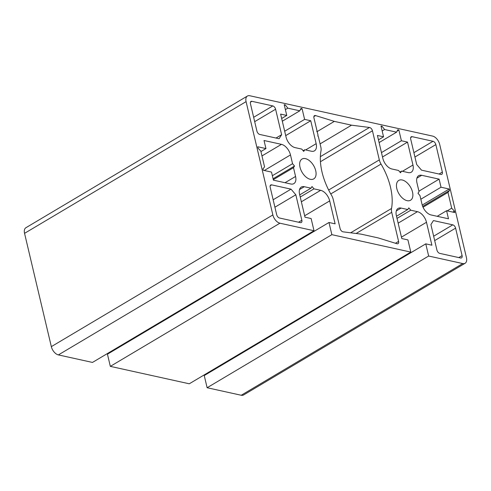 <?xml version="1.0" encoding="UTF-8"?>
<svg xmlns="http://www.w3.org/2000/svg" width="491" height="491" viewBox="0 0 491 491"><rect width="100%" height="100%" fill="white"/><g stroke="black" fill="none" stroke-linecap="round" stroke-linejoin="round"><path stroke-width="0.74" d="M407.107 200.672A11.532 6.671 -120.7 0 1 397.655 191.195A11.532 6.671 -120.7 0 1 398.772 180.418A11.532 6.671 -120.7 0 1 402.221 179.994A11.532 6.671 -120.7 0 1 411.673 189.465A11.532 6.671 -120.7 0 1 410.556 200.242A11.532 6.671 -120.7 0 1 407.107 200.672M310.312 179.307A11.532 6.671 -120.7 0 1 300.86 169.831A11.532 6.671 -120.7 0 1 301.977 159.053A11.532 6.671 -120.7 0 1 305.427 158.63A11.532 6.671 -120.7 0 1 314.878 168.106A11.532 6.671 -120.7 0 1 313.761 178.884A11.532 6.671 -120.7 0 1 310.312 179.307M398.594 241.406A3.161 1.829 -120.7 0 1 398.054 243.646A3.161 1.829 -120.7 0 1 397.109 243.763A3.161 1.829 -120.7 0 1 396.949 243.726L378.193 237.914L360.983 234.115L343.062 231.832A3.161 1.829 -120.7 0 1 342.908 231.801A3.161 1.829 -120.7 0 1 340.085 228.493L333.211 199.414A9.476 5.481 59.3 0 0 331.505 195.24A52.574 30.411 -120.7 0 1 320.997 150.811A9.476 5.481 59.3 0 0 320.813 146.975L318.358 136.584A0.632 0.368 -120.7 0 1 318.088 135.455L317.29 132.054L316.726 131.392L317.02 130.919L313.939 117.889A3.161 1.829 -120.7 0 1 314.473 115.649A3.161 1.829 -120.7 0 1 315.578 115.575L334.34 121.387L351.544 125.18L369.471 127.47A3.161 1.829 -120.7 0 1 372.448 130.802L379.322 159.888A9.476 5.481 59.3 0 0 381.028 164.062A52.574 30.411 -120.7 0 1 391.53 208.485A9.476 5.481 59.3 0 0 391.714 212.321L398.594 241.406L395.47 243.266M246.083 101.637A7.899 4.566 -120.7 0 1 247.421 96.033A7.899 4.566 -120.7 0 1 249.784 95.745L432.614 136.093A7.899 4.566 -120.7 0 1 439.666 144.36L466.45 257.658A7.899 4.566 -120.7 0 1 465.112 263.262A7.899 4.566 -120.7 0 1 462.749 263.557L428.655 256.032L425.777 243.849L431.902 245.205L426.483 222.263A10.108 5.849 59.3 0 0 417.454 211.676L410.789 210.209L408.813 207.889L407.776 209.54L401.11 208.074A10.108 5.849 59.3 0 0 398.084 208.442A10.108 5.849 59.3 0 0 396.366 215.617L401.791 238.558L407.923 239.909L410.801 252.092L331.861 234.667L328.982 222.491L335.114 223.841L329.688 200.899A10.108 5.849 59.3 0 0 320.66 190.318L313.995 188.845L312.018 186.531L310.981 188.182L304.316 186.709A10.108 5.849 59.3 0 0 301.29 187.083A10.108 5.849 59.3 0 0 299.578 194.252L304.997 217.194L311.128 218.55L314.007 230.727L279.913 223.202A7.899 4.566 -120.7 0 1 272.861 214.935L246.083 101.637L24.55 233.342A7.899 4.566 -120.7 0 1 25.888 227.738L247.421 96.033M465.112 263.262L243.579 394.967A7.899 4.566 -120.7 0 1 241.216 395.255L207.122 387.73L428.655 256.032M207.122 387.73L204.244 375.554L425.777 243.849M209.338 372.522L209.203 371.945M397.023 218.391L410.789 210.209M396.513 216.236L407.776 209.54M331.861 234.667L110.328 366.366L189.268 383.79L410.801 252.092M110.328 366.366L107.449 354.189L328.982 222.491M112.543 351.163L112.408 350.58M300.228 197.026L313.995 188.845M299.725 194.878L310.981 188.182M24.55 233.342L51.334 346.64A7.899 4.566 -120.7 0 0 58.386 354.907L92.474 362.432L314.007 230.727M301.848 220.263A3.161 1.829 -120.7 0 1 301.314 222.503A3.161 1.829 -120.7 0 1 300.369 222.619L279.502 218.01A3.161 1.829 -120.7 0 1 276.685 214.708L270.185 187.231A3.161 1.829 -120.7 0 1 270.725 184.99A3.161 1.829 -120.7 0 1 271.67 184.874L291.022 189.145L295.827 194.78L301.848 220.263L298.559 222.22M274.911 207.208L295.827 194.78M273.149 199.769L291.022 189.145M265.944 148.577L264.035 140.5L281.46 144.348A10.108 5.849 -120.7 0 1 290.482 154.929L292.556 163.712L294.532 166.026L293.495 167.677L295.57 176.459A10.108 5.849 -120.7 0 1 293.857 183.628A10.108 5.849 -120.7 0 1 290.832 184.002L273.407 180.154L271.498 172.083L263.329 170.279L262.992 168.867L264.563 166.891L260.831 151.111L258.1 148.184L257.769 146.772L265.944 148.577L260.936 151.547M273.297 179.681L293.495 167.677M273.082 178.779L294.532 166.026M272.358 175.717L292.556 163.712M250.435 103.675A3.161 1.829 -120.7 0 1 250.975 101.434A3.161 1.829 -120.7 0 1 251.92 101.318L272.781 105.921A3.161 1.829 -120.7 0 1 275.604 109.229L281.625 134.712L279.103 138.726L259.751 134.454A3.161 1.829 -120.7 0 1 256.928 131.146L250.435 103.675M276.016 138.045L281.625 134.712M302.063 108.628L304.61 119.387L310.742 120.743L316.161 143.685A10.108 5.849 -120.7 0 1 314.449 150.854A10.108 5.849 -120.7 0 1 311.423 151.228L304.758 149.755L303.72 151.406L301.744 149.092L295.073 147.619A10.108 5.849 -120.7 0 1 286.05 137.038L280.625 114.096L286.756 115.446L284.215 104.687L285.283 104.921L287.818 108.167L299.798 110.813L300.995 108.388L302.063 108.628L300.382 109.628M284.676 131.238L304.61 119.387M282.307 121.209L299.798 110.813M285.375 109.616L287.818 108.167M284.393 105.455L285.283 104.921M281.662 118.478L286.756 115.446M303.131 150.725L304.758 149.755M285.713 135.62L310.742 120.743M320.083 143.888L351.544 125.18M316.983 131.698L334.34 121.387M398.858 129.986L401.405 140.751L407.53 142.102L412.956 165.044A10.108 5.849 -120.7 0 1 411.237 172.218A10.108 5.849 -120.7 0 1 408.217 172.593L401.546 171.12L400.509 172.771L398.539 170.457L391.867 168.984A10.108 5.849 -120.7 0 1 382.845 158.403L377.419 135.455L383.551 136.811L381.004 126.046L382.078 126.285L384.613 129.526L396.593 132.171L397.784 129.753L398.858 129.986L397.176 130.987M381.47 152.597L401.405 140.751M379.101 142.568L396.593 132.171M382.17 130.98L384.613 129.526M381.188 126.813L382.078 126.285M378.457 139.837L383.551 136.811M399.926 172.083L401.546 171.12M382.507 156.979L407.53 142.102M448.498 218.796L431.073 214.954A10.108 5.849 -120.7 0 1 422.045 204.373L419.971 195.59L418.001 193.276L419.038 191.625L416.957 182.842A10.108 5.849 -120.7 0 1 418.676 175.674A10.108 5.849 -120.7 0 1 421.701 175.299L439.12 179.141L441.028 187.218L449.204 189.023L449.541 190.434L447.97 192.411L451.695 208.19L454.427 211.118L454.764 212.529L446.589 210.725L448.498 218.796M437.205 216.304L446.589 210.725M452.788 212.094L454.427 211.118M447.203 210.86L451.695 208.19M423.039 207.233L447.97 192.411M422.683 206.398L449.541 190.434M422.229 205.054L449.204 189.023M420.83 199.223L441.028 187.218M418.921 191.152L439.12 179.141M433.025 141.285A3.161 1.829 -120.7 0 1 435.848 144.593L442.342 172.071A3.161 1.829 -120.7 0 1 441.808 174.311A3.161 1.829 -120.7 0 1 440.863 174.428L421.511 170.156L416.706 164.522L410.685 139.039A3.161 1.829 -120.7 0 1 411.219 136.799A3.161 1.829 -120.7 0 1 412.164 136.682L433.025 141.285L413.901 152.658M462.092 255.627A3.161 1.829 -120.7 0 1 461.558 257.867A3.161 1.829 -120.7 0 1 460.613 257.984L439.752 253.381A3.161 1.829 -120.7 0 1 436.929 250.072L430.908 224.59L433.43 220.576L452.782 224.841A3.161 1.829 -120.7 0 1 455.599 228.149L462.092 255.627L458.803 257.585M241.216 395.255L462.749 263.557M401.454 237.141L426.483 222.263M398.152 223.153L417.454 211.676M396.311 210.921L401.11 208.074M304.666 215.776L329.688 200.899M301.357 201.795L320.66 190.318M299.516 189.563L304.316 186.709M58.386 354.907L279.913 223.202M51.334 346.64L272.861 214.935M270.173 185.764L271.67 184.874M285.032 182.72L295.57 176.459M264.299 170.494L290.482 154.929M261.973 155.929L281.46 144.348M250.416 102.208L251.92 101.318M254.688 121.664L275.604 109.229M253.657 117.294L272.781 105.921M305.623 149.951L316.161 143.685M356.104 233.495L391.714 212.321M350.642 232.795L391.53 208.485M330.756 193.951L381.028 164.062M328.651 190.011L379.322 159.888M320.439 161.723L372.448 130.802M320.365 156.66L369.471 127.47M313.884 116.582L315.578 115.575M402.417 171.31L412.956 165.044M416.902 178.147L421.701 175.299M414.932 157.028L435.848 144.593M410.666 137.572L412.164 136.682M439.052 174.029L442.342 172.071M434.688 240.584L455.599 228.149M433.651 236.214L452.782 224.841"/></g></svg>
